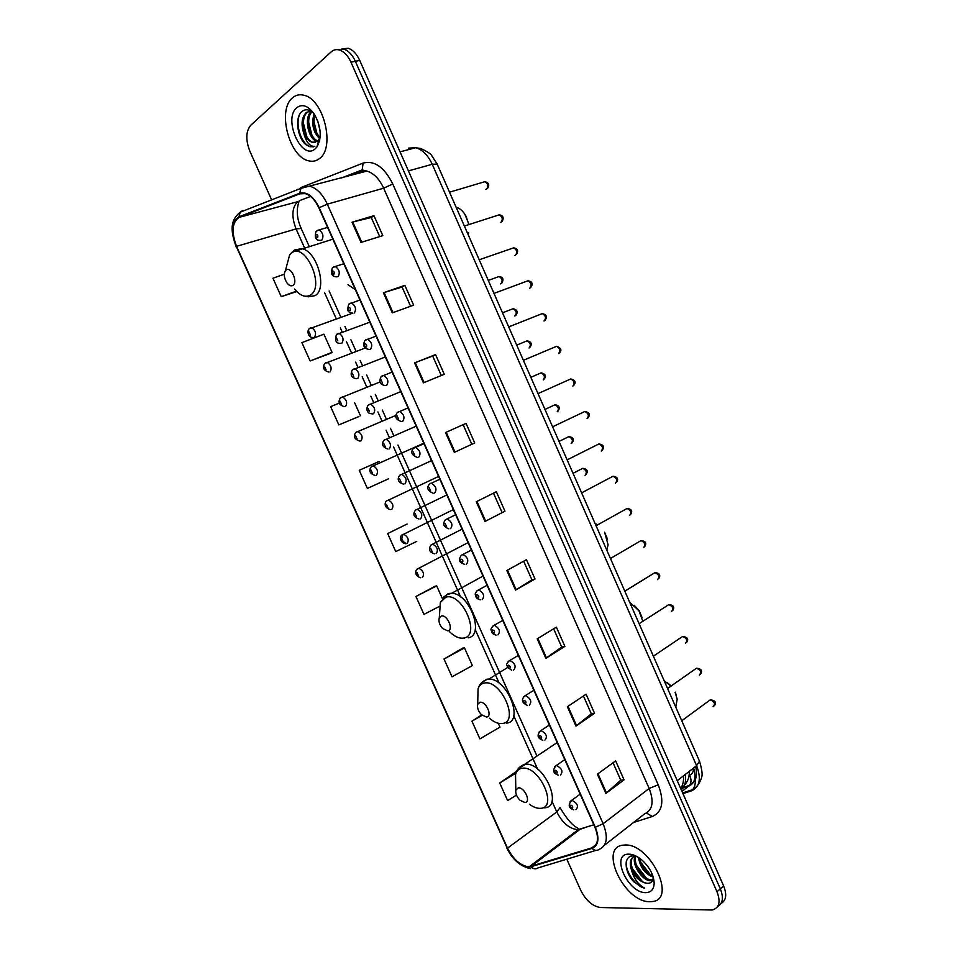 <?xml version="1.0" encoding="UTF-8"?>
<svg xmlns="http://www.w3.org/2000/svg" width="958" height="958" viewBox="0 0 958 958"><rect width="100%" height="100%" fill="white"/><g stroke="black" fill="none" stroke-linecap="round" stroke-linejoin="round"><path stroke-width="1.44" d="M347.994 284.658L355.382 289.759M442.057 175.23L693.568 747.659M626.376 867.864L627.646 870.535M721.039 903.466C726.2 900.508 727.062 894.652 723.625 885.91L359.729 60.402C356.735 53.911 352.927 49.876 348.305 48.307L341.946 48.786M717.746 906.4C722.907 903.454 723.769 897.598 720.32 888.82L355.358 61.3C352.352 54.786 348.544 50.738 343.922 49.157L337.551 49.636L343.922 49.157C348.544 50.738 352.352 54.786 355.358 61.3L720.32 888.82C723.769 897.598 722.907 903.454 717.746 906.4M649.835 901.694L652.027 901.574C677.593 899.993 649.871 842.681 624.664 845.052L623.67 845.124C597.96 846.345 623.981 902.472 649.835 901.694L652.027 901.574C677.593 899.993 649.871 842.681 624.664 845.052L623.67 845.124C597.96 846.345 623.981 902.472 649.835 901.694M319.433 158.609C335.456 147.951 323.864 99.237 303.985 95.261C299.591 94.112 295.747 94.986 292.441 97.908C276.862 110.302 289.46 157.507 308.883 160.872C312.811 161.806 316.32 161.052 319.433 158.609C335.456 147.951 323.864 99.237 303.985 95.261C299.591 94.112 295.747 94.986 292.441 97.908C276.862 110.302 289.46 157.507 308.883 160.872C312.811 161.806 316.32 161.052 319.433 158.609M528.828 866.834C520.493 865.769 513.38 859.53 507.512 848.129L236.554 246.338C231.189 231.932 232.052 222.268 239.129 217.358L299.89 193.815L305.303 193.624C310.703 195.348 315.242 200.114 318.906 207.91L594.954 827.317C599.181 838.19 598.127 845.052 591.781 847.89L528.828 866.834M529.044 867.301L592.068 848.393C598.57 845.483 599.66 838.454 595.325 827.305L319.194 207.694C313.446 196.27 306.955 191.444 299.698 193.241L238.949 216.819C231.692 221.861 230.818 231.764 236.303 246.517L507.189 848.129C513.213 859.817 520.493 866.212 529.044 867.301M310.129 360.962L332.055 352.364L323.912 334.186L301.89 342.629L310.129 360.962L330.606 353.322M339.288 403.079L330.654 406.659L338.833 424.885L358.939 416.538M379.069 461.457L359.25 470.306L367.381 488.424L388.673 478.749M462.726 648.135L444.021 659.02L452.02 676.815L472.39 665.582L464.474 647.919L462.498 648.159M435.004 586.272L415.928 596.487L423.975 614.389L439.423 606.378M407.102 524.026L387.667 533.582L395.762 551.592L416.742 541.39M566.801 859.182L580.823 890.497C586.057 900.64 592.595 906.316 600.45 907.513L712.141 910.004C719.23 908.136 720.847 902.053 717.003 891.754L350.963 62.198C347.946 55.66 344.126 51.6 339.515 50.02C336.354 49.121 333.576 49.744 331.145 51.9L250.709 125.282C245.811 131.306 245.535 139.976 249.894 151.292L271.629 199.863M414.551 362.89L435.543 354.592L444.272 374.291L423.424 382.841L414.551 362.89L415.245 362.627L424.107 382.553M383.392 292.777L404.851 285.352L413.64 305.183L392.313 312.859L383.392 292.777L384.098 292.549L393.019 312.607M352.029 222.208L373.955 215.682L382.805 235.632L361.01 242.422L352.029 222.208L352.76 222.017L361.729 242.194M506.842 570.525L526.445 559.664L535.019 578.991L515.536 590.092L506.842 570.525M537.21 638.854L556.37 627.155L564.885 646.363L545.844 658.29L537.21 638.854M567.375 706.741L586.104 694.227L594.559 713.315L575.962 726.068L567.375 706.741M597.361 774.208L615.647 760.88L624.053 779.848L605.899 793.404L597.361 774.208M445.518 432.549L466.031 423.388L474.713 442.955L454.32 452.368L445.518 432.549M476.27 501.752L496.34 491.741L504.962 511.189L485.023 521.451L476.27 501.752M284.286 274.216L272.958 278.215L281.233 296.657L296.752 291.567M481.706 714.967L471.947 721.182L479.898 738.881L499.968 727.134L498.22 723.254M516.601 771.37L499.717 782.997L507.62 800.589L516.482 795.092M504.962 511.189L485.023 521.451M474.713 442.955L454.32 452.368M624.053 779.848L620.736 780.123M613.048 762.772L620.772 780.183L605.899 793.404M594.559 713.315L591.326 713.782M583.446 696.011L591.337 713.83L575.962 726.068M564.885 646.363L561.711 647.009M553.64 628.819L561.723 647.045L545.844 658.29M535.019 578.991L531.918 579.829L515.536 590.092M373.955 215.682L371.261 217.562M379.703 236.602L371.249 217.526L352.76 222.017M404.851 285.352L402.073 287.041L384.098 292.549M435.543 354.592L432.693 356.065M441.303 375.5L432.681 356.053L415.245 362.627M387.667 533.582L406.911 524.11M415.928 596.487L436.692 585.901L442.368 598.57M436.692 585.901L434.788 586.32M444.021 659.02L464.474 647.919M471.947 721.182L482.114 715.339M499.717 782.997L515.931 773.106M359.25 470.306L378.877 461.552M338.833 424.885L358.747 416.634M354.64 402.767L360.447 415.736M332.055 352.364L330.426 353.442M281.233 296.657L296.369 291.184M493.49 493.166L501.944 512.231M523.655 561.208L531.929 579.853M463.121 424.681L471.767 444.189M402.061 287.017L410.611 306.273M652.626 880.426L650.41 880.725C642.159 880.821 630.843 863.625 635.274 856.057M652.865 879.791L651.44 879.875C643.536 879.971 632.508 863.96 635.968 856.033M653.224 877.145C645.069 873.983 640.16 867.433 638.495 857.47M652.817 875.863C645.955 872.546 641.573 866.691 639.657 858.26M636.783 856.452L633.358 855.901C623.167 855.47 624.125 871.984 633.957 881.947L644.686 888.162C638.315 884.821 633.933 878.797 631.526 870.092C635.657 878.067 640.926 882.474 647.333 883.3C638.148 883.372 626.233 863.062 633.382 856.847M631.526 870.092C628.963 862.284 630.388 857.578 635.801 855.949M645.812 892.628C651.177 892.449 653.955 889.264 654.17 883.072C653.739 875.396 650.075 868.104 643.165 861.17C638.1 856.524 633.286 854.189 628.711 854.165C610.15 853.722 627.789 893.299 645.812 892.628M647.333 883.3C651.081 883.456 653.045 881.468 653.212 877.312L654.17 883.072M644.686 888.162C635.657 886.413 624.951 871.277 626.281 861.613M630.256 854.74L631.047 854.344M642.375 881.528L632.256 868.403M646.303 878.019L636.459 865.266M650.207 874.522L640.627 862.164M518.302 787.847L515.823 790.134C515.38 793.559 516.805 796.96 520.11 800.325L524.876 802.493C531.415 802.409 524.493 786.949 518.302 787.847M675.785 707.052L677.186 699.148L675.091 692.275M670.935 686.06L664.241 680.779M676.384 695.508L675.27 692.143M671.163 685.904L667.235 682.647M479.934 702.286L477.695 704.37C477.012 707.782 478.27 711.243 481.479 714.752L486.556 717.051C492.903 716.476 485.922 700.885 479.934 702.286M642.77 621.179L638.962 610.773L629.801 602.378M642.064 617.563L639.19 610.641L634.184 605.264M441.243 616.03L439.279 617.874C438.357 621.287 439.471 624.844 442.596 628.544L447.925 630.903C454.068 629.825 447.027 614.114 441.243 616.03M606.809 550.06L608.102 544.815L604.606 532.241L607.516 539.21M597.469 524.685L595.098 523.403M286.083 270.036L285.376 270.719C283.52 274.335 284.119 278.503 287.184 283.209C289.256 285.688 291.184 286.418 292.968 285.4C298.309 282.263 291.028 266.025 286.083 270.036M468.223 234.614L468.701 232.806M468.785 224.447L466.079 216.352C463.409 211.431 460.103 208.365 456.164 207.167M468.953 224.388L464.881 214.293M313.637 113.152C309.566 109.487 305.794 108.817 302.357 111.164C294.393 116.553 297.243 137.82 305.877 144.682L309.973 146.766L314.847 146.311C310.009 146.79 306.332 142.467 303.806 133.378C300.872 124.336 301.686 117.379 306.261 112.481L310.751 110.984M315.457 142.407L312.979 142.287C304.488 140.491 299.435 117.942 307.59 112.182L310.428 110.817M320.116 131.162L317.769 121.031M319.948 138.934C313.158 132.467 311.206 124.085 314.068 113.763M303.806 133.378C306.117 138.347 309.015 141.353 312.5 142.395L317.601 141.281L320.104 137.689C314.595 131.521 312.823 123.929 314.799 114.912M319.433 141.437L318.391 141.544M317.397 141.437L316.918 141.317C308.5 139.545 303.411 117.331 311.422 111.379M319.481 141.221L318.523 141.077M318.02 140.934C310.129 138.922 304.967 118.648 312.009 111.787M315.11 148.897L316.894 147.005C321.984 137.82 321.205 127.007 314.571 114.541C308.452 105.835 302.524 103.536 296.776 107.655C282.754 118.84 301.638 161.207 315.11 148.897M313.506 146.814L310.344 146.67C301.986 144.79 294.848 125.642 299.531 114.649M306.811 136.623L303.363 122.971M311.913 135.102L308.62 122.049M316.978 133.581L313.853 121.151M681.246 789.763C684.958 786.482 686.287 781.393 685.233 774.495M683.497 775.848C683.868 780.782 682.934 784.997 680.695 788.518M723.625 885.91L717.003 891.754M359.729 60.402L350.963 62.198M682.946 793.643L691.484 790.829C699.771 787.021 701.472 778.638 696.598 765.682L677.246 780.698M699.508 761.191L696.598 765.682L432.238 164.285L408.431 170.883M437.159 164.058L432.238 164.285C427.998 155.184 422.49 149.664 415.712 147.724L408.467 148.131L413.377 148.334M696.694 765.885L696.31 768.951M695.101 779.501C695.604 783.608 694.801 786.973 692.73 789.608L691.484 790.829M681.246 788.638L688.742 786.123C694.849 783.44 696.466 777.405 693.592 768.017M693.424 768.136C693.544 771.849 692.239 774.22 689.532 775.273C691.508 779.129 691.496 782.494 689.52 785.368L681.988 791.452M239.129 217.358L297.531 201.743C291.903 207.718 291.424 216.783 296.07 228.926L304.177 247.044M310.548 196.438L300.788 200.15M507.512 848.129L556.778 811.953C562.466 822.994 569.519 828.898 577.925 829.676L593.828 824.79M297.196 189.828L297.806 189.313M595.936 850.381L537.965 867.912C535.714 869.385 533.474 869.074 531.223 866.978M578.105 830.79L577.351 830.346M319.194 207.694L327.313 204.162L603.145 823.724L595.325 827.305M299.698 193.241L300.956 188.355L303.494 186.63L310.356 186.379C317.098 188.534 322.75 194.462 327.313 204.162L383.655 188.199C379.272 178.811 373.68 173.111 366.902 171.087L359.957 171.422L346.628 176.571M604.426 845.243L644.59 813.857C652.685 810.157 654.206 801.69 649.165 788.482L603.145 823.724C608.414 837.328 607.049 845.902 599.061 849.435C596.762 850.967 594.427 850.62 592.068 848.393M238.949 216.819L240.183 212.197L242.661 210.544M236.303 246.517L507.189 848.129M300.8 187.588L363.07 163.099C374.374 160.154 384.266 167.111 392.768 183.972L658.218 784.794C664.493 801.331 662.541 811.905 652.35 816.491L633.573 822.467M658.218 784.794L649.165 788.482L383.655 188.199L392.768 183.972M652.35 816.491L646.482 813.031M360.555 171.207L362.196 169.937L363.07 163.099M299.89 193.815L301.447 193.384M236.554 246.338L296.07 228.926L301.171 228.459L308.847 245.631M324.499 292.513L336.222 318.715M340.365 327.983L342.114 331.887M346.389 341.467L351.502 352.903M355.634 362.136L357.909 367.213M362.172 376.757L366.746 386.984M370.866 396.193L373.644 402.42M377.907 411.928L381.943 420.957M386.05 430.142L389.343 437.507M393.582 446.991L460.63 596.93M475.216 629.562L499.274 683.353M513.739 715.722L537.606 769.094M551.964 801.199L556.778 811.953L560.023 807.666C574.105 831.005 577.913 825.628 578.261 829.652L529.163 866.822M530.96 866.511L580.081 829.293L584.727 827.772M591.781 847.89L595.972 844.645M301.195 228.519L301.171 228.459C296.729 218.496 296.106 209.251 299.291 200.725M476.928 501.429L485.67 521.104M507.477 570.166L516.17 589.721M537.833 638.471L546.455 657.883M567.998 706.333L576.56 725.625M597.96 773.765L606.474 792.937M446.189 432.25L454.99 452.056M529.379 804.205C533.283 807.103 536.923 808.492 540.288 808.336C558.586 808.277 539.426 765.406 522.326 768.232C518.793 768.675 516.53 770.807 515.536 774.627L515.691 782.985M544.288 807.786C563.675 807.81 544.575 762.748 525.726 764.161L518.41 768.496M489.418 718.225C494.005 722.2 498.292 723.961 502.291 723.518C520.062 722.104 500.747 678.875 484.185 683.09C481.191 683.701 479.144 685.641 478.054 688.91L477.838 698.166M506.399 723.146C524.493 721.901 507.357 678.456 488.915 679.066L486.748 679.222L481.096 683.246M449.422 631.573C454.547 636.687 459.409 638.83 463.995 638.004C481.227 635.214 461.756 591.637 445.745 597.253L440.357 602.402L439.662 612.437M468.211 637.824C485.071 635.37 469.671 593.397 451.745 593.253L448.392 593.553L443.53 597.205M294.501 289.017C300.117 295.771 305.422 297.794 310.416 295.076C325.421 286.658 305.303 241.632 291.567 252.996L289.639 254.924L286.598 266.18M304.297 296.106L308.428 296.8L315.038 295.663C327.756 288.969 317.194 251.08 301.746 248.649L294.585 249.966L293.292 251.092M417.221 569.136L418.945 568.286C423.496 571.064 424.622 574.153 422.322 577.554M418.478 575.782L417.101 572.716L418.478 575.782M401.809 538.647L403.198 541.725L401.809 538.647L402.923 534.324L403.761 534.229C408.216 537.007 409.317 540.108 407.066 543.545M406.252 543.629L403.318 541.653M386.972 500.627L388.541 500.076C392.9 502.842 393.978 505.956 391.762 509.44M387.858 507.548L386.469 504.459L387.858 507.548M371.488 466.57L373.249 465.804C377.524 468.57 378.578 471.707 376.41 475.216M372.482 473.264L371.093 470.174L372.482 473.264M356.16 432.154L357.921 431.423C362.1 434.19 363.13 437.339 361.01 440.884L360.651 441.003M357.047 438.884L355.658 435.77L357.047 438.884M340.773 397.618L342.533 396.935C346.628 399.69 347.634 402.851 345.563 406.443L344.509 406.611M341.563 404.372L340.174 401.258L341.563 404.372M325.337 362.986L327.097 362.328C331.109 365.082 332.091 368.267 330.067 371.896M326.043 369.764L324.63 366.639L326.043 369.764M309.853 328.223L311.601 327.612C315.529 330.354 316.499 333.564 314.523 337.228M310.464 335.037L309.051 331.899L310.464 335.037M585.075 475.288C587.206 472.545 586.44 470.234 582.775 468.318L581.171 469.145M430.92 545.066L432.776 544.156C437.423 546.994 438.536 550.167 436.13 553.652M430.825 548.671L432.226 551.808L430.825 548.671M571.172 443.59C573.267 440.836 572.513 438.501 568.932 436.597L567.316 437.375M415.413 510.171L417.281 509.309C421.819 512.135 422.921 515.32 420.562 518.853M415.209 513.787L416.622 516.949L415.209 513.787M557.221 411.796C559.28 409.03 558.55 406.683 555.041 404.767L553.425 405.509M400.193 474.773L401.737 474.342C406.18 477.168 407.246 480.365 404.935 483.934M399.546 478.796L400.971 481.958L399.546 478.796M543.222 379.919C545.246 377.129 544.551 374.77 541.114 372.842L539.498 373.548M384.242 440.045L386.134 439.255C390.481 442.081 391.523 445.29 389.259 448.895M383.835 443.686L385.26 446.859L383.835 443.686M529.02 348.005L529.187 347.934C531.187 345.131 530.492 342.76 527.139 340.832L525.523 341.491M368.579 404.803L370.471 404.048C374.722 406.875 375.752 410.108 373.536 413.748L372.578 413.928M368.076 408.467L369.501 411.653L368.076 408.467M514.781 315.996L515.117 315.865C517.069 313.038 516.41 310.655 513.129 308.716L511.524 309.338M352.867 369.453L354.759 368.734C358.927 371.548 359.921 374.806 357.765 378.482M352.257 373.129L353.694 376.326L352.257 373.129M500.507 283.879L500.998 283.688C502.914 280.85 502.267 278.455 499.07 276.515L497.465 277.09M337.108 333.971L339 333.3C343.06 336.114 344.042 339.383 341.934 343.108M336.39 337.671L337.827 340.88L336.39 337.671M713.135 706.705C715.614 704.01 714.644 701.735 710.225 699.855L708.752 700.933M570.178 801.379L571.866 800.265C577.482 803.211 578.848 806.337 575.962 809.654M570.86 805.091C569.902 806.229 570.369 807.271 572.261 808.229C573.207 807.091 572.74 806.049 570.86 805.091M699.304 675.079C701.747 672.372 700.801 670.085 696.466 668.193L694.957 669.259M554.742 766.616L556.478 765.502C561.975 768.448 563.304 771.585 560.466 774.938M555.329 770.304C554.395 771.489 554.862 772.531 556.73 773.453C557.664 772.268 557.197 771.214 555.329 770.304M685.413 643.357C687.832 640.639 686.922 638.339 682.671 636.435L681.114 637.489M539.246 731.732L541.03 730.631C546.431 733.565 547.725 736.714 544.922 740.103M539.749 735.397C538.827 736.63 539.306 737.672 541.15 738.546C542.072 737.325 541.605 736.271 539.749 735.397M671.498 611.539C673.881 608.809 672.995 606.498 668.828 604.594L667.235 605.612M523.703 696.729L525.535 695.64C530.816 698.574 532.085 701.735 529.331 705.148M524.11 700.37C523.224 701.651 523.691 702.705 525.523 703.543C526.433 702.262 525.954 701.208 524.11 700.37M657.535 579.626C659.882 576.884 659.02 574.561 654.949 572.644L653.32 573.65M508.111 661.607L509.991 660.529C515.164 663.451 516.398 666.636 513.68 670.085M508.435 665.235C507.56 666.564 508.027 667.618 509.848 668.409C510.734 667.091 510.255 666.026 508.435 665.235M643.525 547.617C645.848 544.862 645.009 542.527 641.022 540.599L639.369 541.581M492.472 626.352L494.388 625.311C499.453 628.232 500.651 631.43 497.98 634.903M492.699 629.981C491.837 631.358 492.316 632.412 494.124 633.166C494.975 631.801 494.508 630.735 492.699 629.981M629.478 515.524C631.765 512.758 630.951 510.398 627.059 508.47L625.37 509.405M476.773 590.99L478.737 589.972C483.682 592.882 484.856 596.092 482.233 599.612M476.904 594.619C476.066 596.032 476.545 597.097 478.341 597.816C479.18 596.391 478.701 595.325 476.904 594.619M615.395 483.323C617.635 480.545 616.856 478.174 613.048 476.234L611.336 477.132M461.038 555.496L463.025 554.514C467.863 557.424 469.001 560.646 466.438 564.202M461.073 559.125C460.247 560.598 460.726 561.663 462.498 562.334C463.325 560.861 462.846 559.795 461.073 559.125M601.253 451.026C603.468 448.224 602.714 445.853 598.99 443.901L597.265 444.763M445.242 519.883L447.254 518.937C451.984 521.835 453.098 525.08 450.583 528.672M445.183 523.523L446.608 526.732L445.183 523.523M587.086 418.634C589.254 415.82 588.523 413.437 584.883 411.473L583.147 412.299M429.232 487.79L430.669 491.023L429.232 487.79M430.358 483.347L431.435 483.227C436.058 486.137 437.135 489.394 434.669 493.023M572.86 386.146C575.004 383.308 574.297 380.913 570.74 378.949L569.004 379.727M413.509 448.284L415.556 447.41C420.071 450.308 421.125 453.589 418.718 457.253M413.233 451.948L414.682 455.194L413.233 451.948M558.61 353.55C560.705 350.7 560.023 348.293 556.538 346.317L554.802 347.047M397.57 412.299L399.618 411.473C404.036 414.371 405.066 417.664 402.707 421.364L401.977 421.544M397.175 415.988L398.636 419.233L397.175 415.988M544.024 320.978L544.3 320.87C546.371 317.996 545.701 315.577 542.3 313.589L540.575 314.272M381.571 376.195L383.619 375.404C387.942 378.302 388.948 381.619 386.637 385.356M381.068 379.907L382.529 383.164L381.068 379.907M529.511 288.25L529.954 288.083C531.977 285.197 531.331 282.754 528.014 280.766L526.301 281.401M365.525 339.958L367.561 339.216C371.788 342.114 372.77 345.443 370.518 349.227M364.914 343.694C364.208 345.467 364.699 346.556 366.375 346.964C367.082 345.203 366.591 344.114 364.914 343.694M514.937 255.415L515.56 255.199C517.548 252.289 516.925 249.834 513.68 247.835L511.991 248.421M349.43 303.602L351.454 302.908C355.586 305.794 356.544 309.159 354.34 312.979M348.7 307.374C348.017 309.183 348.508 310.284 350.161 310.655C350.844 308.835 350.365 307.746 348.7 307.374M500.339 222.472L501.13 222.208C503.082 219.274 502.471 216.807 499.298 214.808L497.633 215.346M338.114 276.611L336.569 276.862C332.546 276.563 330.115 274.515 332.39 267.869L335.288 266.48C339.324 269.366 340.258 272.743 338.114 276.611M333.276 267.126L343.79 263.749M332.426 270.922C331.767 272.791 332.258 273.88 333.899 274.216C334.57 272.347 334.079 271.246 332.426 270.922M485.682 189.421L486.652 189.121C488.568 186.175 487.969 183.685 484.88 181.685L483.227 182.176M321.828 240.123L320.212 240.398C315.697 240.41 314.296 237.404 316.032 231.381L319.062 229.92C323.002 232.806 323.924 236.207 321.828 240.123M317.074 230.519L327.588 227.393M316.104 234.351C315.469 236.267 315.96 237.368 317.577 237.656C318.224 235.728 317.733 234.626 316.104 234.351M689.676 771.046L688.802 777.13C687.94 780.95 685.293 784.889 680.875 788.937M348.305 48.307L339.515 50.02M682.647 792.937L692.73 789.608C698.873 786.386 701.879 777.549 701.531 777.321C702.741 775.333 702.082 769.992 699.568 761.323L437.123 163.986L431.615 155.471C430.908 153.903 427.304 151.592 420.813 148.55L415.712 147.724L400.049 151.855M682.192 787.835L689.52 785.368C694.263 781.692 698.238 779.213 695.688 766.388M341.479 177.96L362.196 169.937L366.902 171.087L300.956 188.355L240.183 212.197C228.447 221.681 231.74 233.728 236.183 246.972M530.612 868.655C520.314 866.511 512.338 859.53 506.686 847.71M329.109 290.969L340.785 317.11M344.916 326.355L346.664 330.247M350.927 339.803L356.029 351.203M360.148 360.424L362.411 365.477M366.663 374.997L371.225 385.2M375.32 394.385L378.099 400.6M382.338 410.084L386.361 419.089M390.457 428.25L393.738 435.591M397.965 445.051L536.887 755.898M652.266 879.863L651.236 880.725M515.823 790.134L515.536 774.627C516.661 769.561 519.619 766.184 524.409 764.496L557.173 742.534M477.695 704.37L478.054 688.91C479.287 684.623 481.898 681.617 485.886 679.905L488.915 679.066L507.596 667.534M439.279 617.874L440.357 602.402L447.075 594.619L451.745 593.253L482.988 576.093M464.379 638.16L463.025 638.172M285.376 270.719L289.639 254.924L291.891 252.229L332.845 239.177M466.642 217.083L466.079 216.352M317.84 141.089L316.918 141.317M318.798 140.084L316.894 147.005M468.067 542.611L417.449 568.956C415.592 569.268 413.784 575.866 420.61 577.734M453.35 509.584L402.109 534.995C400.384 534.935 398.564 542.084 405.45 543.725M438.584 476.449L386.709 500.926C385.523 500.854 382.589 507.237 390.253 509.608M423.771 443.219L371.273 466.738C368.519 470.749 369.764 473.635 375.009 475.384M395.834 415.401L355.789 432.441C353.083 436.405 354.4 439.279 359.729 441.051M380.087 381.955L340.258 398.037C337.803 402.396 339.18 405.258 344.413 406.599M365.309 347.994L324.69 363.513C322.295 367.752 323.684 370.602 328.869 372.075M352.508 313.218L309.063 328.869C306.871 330.666 308.033 338.162 313.242 337.432M434.453 553.832C429.22 552.119 428.118 549.138 431.136 544.898L462.079 529.151M585.949 474.605C588.416 471.18 587.35 469.085 582.775 468.318L573.088 473.288M418.981 519.02C413.688 517.248 412.515 514.278 415.461 510.135L446.835 494.951M571.986 442.955C574.513 439.59 573.495 437.471 568.932 436.597L559.065 441.387M403.462 484.101C398.085 482.281 396.851 479.323 399.749 475.252L431.531 460.63M557.975 411.21C560.334 407.689 559.364 405.533 555.041 404.767L545.006 409.389M387.906 449.062C382.458 447.135 381.152 444.201 383.99 440.249L416.179 426.19M543.916 379.368C546.623 376.219 545.689 374.039 541.114 372.842L530.9 377.296M372.303 413.904C369.477 413.545 368.004 412.862 367.908 411.856C366.459 409.952 366.555 407.713 368.183 405.126L400.779 391.63M529.93 347.347C532.325 344.018 531.391 341.838 527.139 340.832L516.757 345.096M356.496 378.661C351.323 377.931 349.933 375.009 352.316 369.896L385.332 356.963M515.907 315.242C518.23 311.937 517.308 309.769 513.129 308.716L502.567 312.787M340.593 343.299C336.066 343.671 334.677 340.749 336.414 334.534L369.824 322.175M501.848 283.029C503.98 279.257 503.046 277.09 499.07 276.515L488.329 280.395M573.734 809.857C568.513 808.109 567.831 804.936 571.687 800.337L580.177 794.158M714.488 705.759C716.524 702.25 715.099 700.286 710.225 699.855L681.797 720.727M558.286 775.13C553.029 773.298 552.287 770.136 556.071 765.658L564.801 759.646M700.597 674.145C702.705 670.72 701.328 668.732 696.466 668.193L667.63 688.491M542.803 740.295C537.486 738.331 536.696 735.193 540.42 730.882L549.365 725.026M686.67 642.447C688.838 639.094 687.509 637.094 682.671 636.435L653.416 656.134M527.259 705.339C521.882 702.789 521.032 699.663 524.709 695.975L533.881 690.275M672.696 610.653C674.875 607.156 673.582 605.133 668.828 604.594L639.154 623.682M511.68 670.265L507.369 667.091C507.536 664.816 504.77 665.954 508.949 660.96L518.338 655.416M658.673 578.776C660.888 575.087 659.643 573.052 654.949 572.644L624.856 591.134M496.064 635.082C493.514 634.495 492.029 633.406 491.622 631.825C491.729 629.61 489.275 630.448 493.154 625.837L502.746 620.425M644.614 546.802C646.89 543.162 645.704 541.102 641.022 540.599L610.509 558.466M480.401 599.792C477.695 599.169 476.174 598.067 475.851 596.487C475.898 594.307 473.671 594.99 477.3 590.583L487.107 585.314M630.508 514.733C632.843 511.141 631.693 509.057 627.059 508.47L596.115 525.702M464.69 564.37C459.72 562.454 457.625 560.765 461.397 555.209L471.396 550.084M616.353 482.569C618.772 479.072 617.67 476.952 613.048 476.234L581.674 492.831M448.931 528.84C443.47 526.876 442.309 523.846 445.446 519.727L455.649 514.721M602.163 450.32C604.702 446.955 603.648 444.811 598.99 443.901L567.184 459.864M433.124 493.19C427.579 490.915 426.358 487.897 429.447 484.113L439.83 479.251M587.925 417.975C590.511 414.634 589.493 412.467 584.883 411.473L552.646 426.777M417.281 457.421C411.653 455.23 410.359 452.212 413.389 448.38L423.963 443.65M573.638 385.535C576.309 382.29 575.339 380.087 570.74 378.949L538.061 393.582M401.39 421.52C395.738 419.616 394.373 416.622 397.295 412.527L408.036 407.916M559.328 352.987C562.095 350.137 561.16 347.922 556.538 346.317L523.439 360.292M385.32 385.535C380.003 384.781 378.602 381.787 381.14 376.554L392.061 372.063M545.078 320.259C547.497 316.894 546.575 314.679 542.3 313.589L508.758 326.882M369.117 349.43C363.872 348.544 362.483 345.551 364.938 340.449L376.027 336.09M530.78 287.436C533.235 283.76 532.313 281.544 528.014 280.766L494.041 293.376M352.867 313.206C348.221 311.817 346.652 312.344 348.688 304.213L359.933 299.986M516.434 254.505C518.613 250.757 517.691 248.529 513.68 247.835L479.263 259.75M502.052 221.49C504.183 217.825 503.261 215.598 499.298 214.808L464.438 226.016M487.622 188.367C489.706 184.822 488.796 182.595 484.88 181.685L449.577 192.187"/></g></svg>
